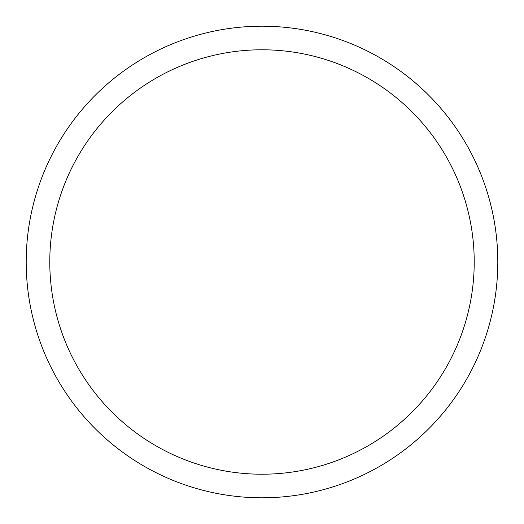 <?xml version="1.0" encoding="UTF-8"?>
<svg xmlns="http://www.w3.org/2000/svg" width="524" height="524" viewBox="0 0 524 524"><rect width="100%" height="100%" fill="white"/><g stroke="black" fill="none" stroke-linecap="round" stroke-linejoin="round"><path stroke-width="0.79" d="M49.78 262A212.22 212.22 0 0 1 368.11 78.214A212.22 212.22 0 0 1 368.11 445.786A212.22 212.22 0 0 1 49.78 262M26.2 262A235.8 235.8 0 0 1 379.9 57.791A235.8 235.8 0 0 1 379.9 466.209A235.8 235.8 0 0 1 26.2 262"/></g></svg>
